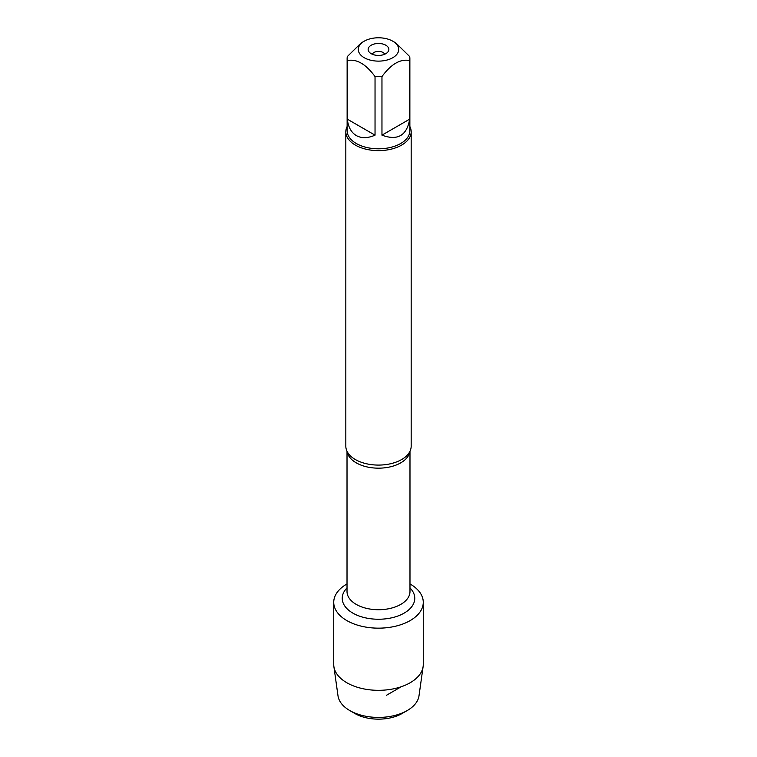 <?xml version="1.0" encoding="UTF-8"?>
<svg xmlns="http://www.w3.org/2000/svg" width="757" height="757" viewBox="0 0 757 757"><rect width="100%" height="100%" fill="white"/><g stroke="black" fill="none" stroke-linecap="round" stroke-linejoin="round"><path stroke-width="1.14" d="M345.826 131.765L345.826 446.214A32.674 18.868 0 0 0 348.428 453.594A32.674 18.868 0 0 0 355.393 459.556A32.674 18.868 0 0 0 408.572 453.594A32.674 18.868 0 0 0 411.174 446.214L411.174 131.765A32.674 18.868 180 0 1 378.5 150.634A32.674 18.868 180 0 1 345.826 131.765A32.674 18.868 180 0 1 347.132 126.485M410.152 584.035A44.767 25.842 180 0 1 410.095 620.626A44.767 25.842 180 0 1 346.734 620.522A44.767 25.842 180 0 1 347.018 583.94A44.767 25.842 180 0 0 333.733 602.317A44.767 25.842 180 0 0 346.848 620.589A44.767 25.842 180 0 0 395.627 626.19A44.767 25.842 180 0 0 423.267 602.317A44.767 25.842 180 0 0 409.982 583.94A44.767 25.842 180 0 1 410.152 584.035M409.868 126.485A32.674 18.868 180 0 1 411.174 131.765M385.824 45.221A10.352 5.98 180 0 1 387.953 51.892A10.352 5.98 180 0 1 378.5 55.431A10.352 5.98 180 0 1 369.047 51.892A10.352 5.98 180 0 1 372.624 44.531A10.352 5.98 180 0 1 385.824 45.221M364.202 57.702A20.221 11.677 0 0 0 392.798 57.702A20.221 11.677 0 0 0 392.798 41.2A20.221 11.677 0 0 0 380.733 37.85A20.221 11.677 0 0 0 364.202 41.2A20.221 11.677 0 0 0 364.202 57.702M381.963 135.162C397.624 140.944 406.859 135.607 409.679 119.161L381.963 135.162L381.963 76.561C391.208 64.004 400.444 58.677 409.679 60.56A31.368 18.111 0 0 0 409.868 58.554A31.368 18.111 0 0 0 409.679 56.557L395.826 42.941L392.798 41.2M409.679 119.161L409.679 60.56M364.202 41.2L361.174 42.941L347.321 56.557A31.368 18.111 0 0 0 347.132 58.554A31.368 18.111 0 0 0 347.321 60.56C356.566 58.677 365.801 64.014 375.037 76.561A31.368 18.111 0 0 0 381.963 76.561M347.321 119.161C348.211 127.025 351.21 132.503 356.32 135.579C361.543 138.465 367.779 138.323 375.037 135.162L347.321 119.161L347.321 60.56M375.037 135.162L375.037 76.561M409.868 58.554L409.868 130.706A31.368 18.111 180 0 1 390.508 147.435A31.368 18.111 180 0 1 356.32 143.508A31.368 18.111 180 0 1 347.132 130.706L347.132 58.554M384.698 54.239A6.368 3.681 0 0 0 383.004 52.479A6.368 3.681 0 0 0 376.759 51.542A6.368 3.681 0 0 0 372.302 54.239M423.267 602.317L423.267 664.476A44.767 25.842 180 0 1 423.116 666.576A44.767 25.842 180 0 1 393.943 688.738A44.767 25.842 180 0 1 346.848 682.757A44.767 25.842 180 0 1 333.884 666.576A44.767 25.842 180 0 1 333.733 664.476L333.733 602.317M333.884 666.576L338.01 695.863A40.623 23.458 0 0 0 349.772 710.549A40.623 23.458 0 0 0 407.228 710.549A40.623 23.458 0 0 0 418.99 695.863L423.116 666.576M349.772 710.549L354.901 713.51A33.374 19.275 180 0 1 354.901 713.501L349.772 710.549M407.228 710.549L402.099 713.501A33.374 19.275 180 0 1 354.901 713.51M386.335 695.352L401.286 686.722M409.878 451.484A31.482 18.177 180 0 1 378.5 468.167A31.482 18.177 180 0 1 347.122 451.484M347.018 451.267L347.018 591.548A31.482 18.177 0 0 0 378.5 609.726A31.482 18.177 0 0 0 409.982 591.548L409.982 451.267M409.982 587.915A36.26 20.931 180 0 1 378.5 619.245A36.26 20.931 180 0 1 347.018 587.915"/></g></svg>
